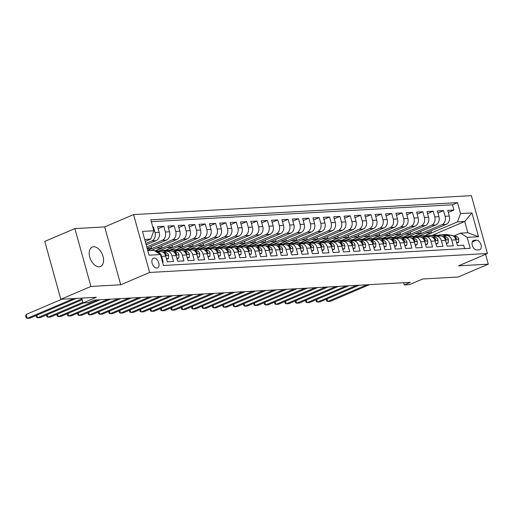 <?xml version="1.0" encoding="UTF-8"?>
<svg xmlns="http://www.w3.org/2000/svg" width="514" height="514" viewBox="0 0 514 514"><rect width="100%" height="100%" fill="white"/><g stroke="black" fill="none" stroke-linecap="round" stroke-linejoin="round"><path stroke-width="0.77" d="M99.157 266.772A10.543 6.393 66.9 0 0 100.513 266.458A10.543 6.393 66.9 0 0 102.671 255.317A10.543 6.393 66.9 0 0 93.606 246.752A10.543 6.393 66.9 0 0 92.25 247.067A10.543 6.393 66.9 0 0 90.085 258.208A10.543 6.393 66.9 0 0 99.157 266.772M156.834 268.09A5.268 3.2 66.9 0 0 157.515 267.935A5.268 3.2 66.9 0 0 158.595 262.358A5.268 3.2 66.9 0 0 154.059 258.079A5.268 3.2 66.9 0 0 153.384 258.234A5.268 3.2 66.9 0 0 152.298 263.81A5.268 3.2 66.9 0 0 156.834 268.09M74.883 228.582L44.769 241.413L60.819 299.276L90.933 286.452L120.719 284.782L149.632 272.465L133.582 214.595L104.676 226.912L74.883 228.582L90.933 286.452M149.632 272.465L487.42 253.524L471.37 195.654L133.582 214.595M487.42 253.524L458.507 265.841L488.3 264.17L485.569 254.314M488.3 264.17L458.186 276.995L422.701 278.986L409.446 284.634L404.267 284.923L410.288 282.353L94.261 300.08L88.241 302.643L83.056 302.932L96.311 297.291L60.819 299.276M162.54 262.095L163.189 262.063L161.602 256.351L165.746 256.12A6.586 5.114 -93.2 0 0 160.561 251.597L156.417 251.828A6.586 5.114 86.8 0 1 161.602 256.351M165.746 256.12L167.333 261.832L173.546 261.478L171.965 255.773L176.109 255.542A6.586 5.114 -93.2 0 0 170.924 251.012L166.78 251.243A6.586 5.114 86.8 0 1 171.965 255.773M176.109 255.542L177.696 261.247L183.909 260.9L182.329 255.188L186.473 254.957A6.586 5.114 -93.2 0 0 181.288 250.434L177.137 250.665A6.586 5.114 86.8 0 1 182.329 255.188M186.473 254.957L188.053 260.669L194.273 260.315L192.686 254.61L196.836 254.379A6.586 5.114 -93.2 0 0 191.645 249.849L187.501 250.087A6.586 5.114 86.8 0 1 192.686 254.61M196.836 254.379L198.417 260.084L204.636 259.737L203.049 254.025L207.193 253.794A6.586 5.114 -93.2 0 0 202.008 249.271L197.864 249.502A6.586 5.114 86.8 0 1 203.049 254.025M207.193 253.794L208.78 259.506L214.993 259.152L213.413 253.447L217.557 253.216A6.586 5.114 -93.2 0 0 212.372 248.692L208.228 248.924A6.586 5.114 86.8 0 1 213.413 253.447M217.557 253.216L219.137 258.921L225.357 258.574L223.776 252.869L227.92 252.631A6.586 5.114 -93.2 0 0 222.729 248.108L218.585 248.339A6.586 5.114 86.8 0 1 223.776 252.869M227.92 252.631L229.501 258.343L235.72 257.996L234.133 252.284L238.278 252.053A6.586 5.114 -93.2 0 0 233.093 247.53L228.948 247.761A6.586 5.114 86.8 0 1 234.133 252.284M238.278 252.053L239.865 257.758L246.077 257.411L244.497 251.706L248.641 251.474A6.586 5.114 -93.2 0 0 243.456 246.945L239.312 247.176A6.586 5.114 86.8 0 1 244.497 251.706M248.641 251.474L250.222 257.18L256.441 256.833L254.86 251.121L259.005 250.89A6.586 5.114 -93.2 0 0 253.813 246.367L249.669 246.598A6.586 5.114 86.8 0 1 254.86 251.121M259.005 250.89L260.585 256.602L266.805 256.248L265.218 250.543L269.362 250.312A6.586 5.114 -93.2 0 0 264.177 245.782L260.033 246.02A6.586 5.114 86.8 0 1 265.218 250.543M269.362 250.312L270.949 256.017L277.162 255.67L275.581 249.958L279.725 249.727A6.586 5.114 -93.2 0 0 274.54 245.204L270.396 245.435A6.586 5.114 86.8 0 1 275.581 249.958M279.725 249.727L281.312 255.439L287.525 255.085L285.945 249.38L290.089 249.149A6.586 5.114 -93.2 0 0 284.904 244.619L280.753 244.857A6.586 5.114 86.8 0 1 285.945 249.38M290.089 249.149L291.669 254.854L297.889 254.507L296.302 248.802L300.452 248.564A6.586 5.114 -93.2 0 0 295.261 244.041L291.117 244.272A6.586 5.114 86.8 0 1 296.302 248.802M300.452 248.564L302.033 254.276L308.252 253.929L306.665 248.217L310.809 247.986A6.586 5.114 -93.2 0 0 305.624 243.463L301.48 243.694A6.586 5.114 86.8 0 1 306.665 248.217M310.809 247.986L312.396 253.691L318.609 253.344L317.029 247.639L321.173 247.401A6.586 5.114 -93.2 0 0 315.988 242.878L311.844 243.109A6.586 5.114 86.8 0 1 317.029 247.639M321.173 247.401L322.753 253.113L328.973 252.766L327.392 247.054L331.536 246.823A6.586 5.114 -93.2 0 0 326.345 242.3L322.201 242.531A6.586 5.114 86.8 0 1 327.392 247.054M331.536 246.823L333.117 252.535L339.336 252.181L337.749 246.476L341.894 246.245A6.586 5.114 -93.2 0 0 336.709 241.715L332.564 241.946A6.586 5.114 86.8 0 1 337.749 246.476M341.894 246.245L343.481 251.95L349.693 251.603L348.113 245.891L352.257 245.66A6.586 5.114 -93.2 0 0 347.072 241.137L342.928 241.368A6.586 5.114 86.8 0 1 348.113 245.891M352.257 245.66L353.838 251.372L360.057 251.018L358.476 245.313L362.621 245.082A6.586 5.114 -93.2 0 0 357.429 240.552L353.285 240.79A6.586 5.114 86.8 0 1 358.476 245.313M362.621 245.082L364.201 250.787L370.421 250.44L368.834 244.728L372.978 244.497A6.586 5.114 -93.2 0 0 367.793 239.974L363.649 240.205A6.586 5.114 86.8 0 1 368.834 244.728M372.978 244.497L374.565 250.209L380.778 249.855L379.197 244.15L383.341 243.919A6.586 5.114 -93.2 0 0 378.156 239.395L374.012 239.627A6.586 5.114 86.8 0 1 379.197 244.15M383.341 243.919L384.928 249.624L391.141 249.277L389.561 243.572L393.705 243.334A6.586 5.114 -93.2 0 0 388.52 238.811L384.369 239.042A6.586 5.114 86.8 0 1 389.561 243.572M393.705 243.334L395.285 249.046L401.505 248.699L399.918 242.987L404.068 242.756A6.586 5.114 -93.2 0 0 398.877 238.233L394.733 238.464A6.586 5.114 86.8 0 1 399.918 242.987M404.068 242.756L405.649 248.461L411.868 248.114L410.281 242.409L414.425 242.178A6.586 5.114 -93.2 0 0 409.24 237.648L405.096 237.879A6.586 5.114 86.8 0 1 410.281 242.409M414.425 242.178L416.012 247.883L422.225 247.536L420.645 241.824L424.789 241.593A6.586 5.114 -93.2 0 0 419.604 237.07L415.46 237.301A6.586 5.114 86.8 0 1 420.645 241.824M424.789 241.593L426.369 247.305L432.589 246.951L431.008 241.246L435.152 241.015A6.586 5.114 -93.2 0 0 429.961 236.485L425.817 236.723A6.586 5.114 86.8 0 1 431.008 241.246M435.152 241.015L436.733 246.72L442.952 246.373L441.365 240.661L445.509 240.43A6.586 5.114 -93.2 0 0 440.325 235.907L436.18 236.138A6.586 5.114 86.8 0 1 441.365 240.661M445.509 240.43L447.096 246.142L453.309 245.788L451.729 240.083A6.586 5.114 -93.2 0 0 446.544 235.56A6.586 5.114 -93.2 0 0 445.175 235.881L443.743 236.491M418.531 236.177L446.197 224.387A6.586 5.114 -93.2 0 0 449.281 216.079L447.7 210.367L453.913 210.02L448.266 212.43M414.689 236.273L442.053 224.618A6.586 5.114 -93.2 0 0 445.137 216.31L443.55 210.605L437.909 213.008M443.55 210.605L437.337 210.952L438.917 216.657A6.586 5.114 -93.2 0 1 435.833 224.965L408.167 236.755M397.804 237.333L425.476 225.55A6.586 5.114 -93.2 0 0 428.56 217.242L426.973 211.53L433.193 211.183L427.545 213.586M387.447 237.918L415.113 226.128A6.586 5.114 -93.2 0 0 418.197 217.82L416.61 212.115L422.829 211.762L417.182 214.171M377.083 238.496L404.749 226.713A6.586 5.114 -93.2 0 0 407.833 218.405L406.253 212.693L412.466 212.346L406.825 214.749M366.72 239.081L394.392 227.291A6.586 5.114 -93.2 0 0 397.47 218.983L395.889 213.278L402.109 212.924L396.461 215.334M356.363 239.659L384.029 227.875A6.586 5.114 -93.2 0 0 387.113 219.562L385.526 213.856L391.745 213.509L386.098 215.912M345.999 240.244L373.665 228.454A6.586 5.114 -93.2 0 0 376.749 220.146L375.169 214.434L381.382 214.087L375.734 216.497M335.636 240.822L363.302 229.032A6.586 5.114 -93.2 0 0 366.386 220.724L364.805 215.019L371.024 214.672L365.377 217.075M325.272 241.4L352.945 229.617A6.586 5.114 -93.2 0 0 356.029 221.309L354.442 215.597L360.661 215.25L355.013 217.653M314.915 241.985L342.581 230.195A6.586 5.114 -93.2 0 0 345.665 221.887L344.084 216.182L350.297 215.829L344.65 218.238M304.551 242.563L332.217 230.78A6.586 5.114 -93.2 0 0 335.301 222.472L333.721 216.76L339.934 216.413L334.293 218.816M294.188 243.148L321.86 231.358A6.586 5.114 -93.2 0 0 324.944 223.05L323.357 217.345L329.577 216.992L323.929 219.401M283.831 243.726L311.497 231.942A6.586 5.114 -93.2 0 0 314.581 223.635L312.994 217.923L319.213 217.576L313.566 219.979M273.467 244.311L301.133 232.521A6.586 5.114 -93.2 0 0 304.217 224.213L302.637 218.508L308.85 218.154L303.209 220.564M263.104 244.889L290.776 233.105A6.586 5.114 -93.2 0 0 293.854 224.791L292.273 219.086L298.493 218.739L292.845 221.142M252.747 245.474L280.413 233.684A6.586 5.114 -93.2 0 0 283.497 225.376L281.91 219.664L288.129 219.317L282.482 221.727M242.383 246.052L270.049 234.262A6.586 5.114 -93.2 0 0 273.133 225.954L271.553 220.249L277.766 219.902L272.118 222.305M232.02 246.63L259.686 234.847A6.586 5.114 -93.2 0 0 262.77 226.539L261.189 220.827L267.409 220.48L261.761 222.883M221.656 247.215L249.329 235.425A6.586 5.114 -93.2 0 0 252.413 227.117L250.826 221.412L257.045 221.059L251.397 223.468M211.299 247.793L238.965 236.01A6.586 5.114 -93.2 0 0 242.049 227.702L240.468 221.99L246.681 221.643L241.034 224.046M200.935 248.378L228.601 236.588A6.586 5.114 -93.2 0 0 231.685 228.28L230.105 222.575L236.318 222.221L230.677 224.631M190.572 248.956L218.244 237.172A6.586 5.114 -93.2 0 0 221.328 228.858L219.741 223.153L225.961 222.806L220.313 225.209M180.215 249.541L207.881 237.751A6.586 5.114 -93.2 0 0 210.965 229.443L209.378 223.731L215.597 223.384L209.95 225.794M169.851 250.119L197.517 238.329A6.586 5.114 -93.2 0 0 200.601 230.021L199.021 224.316L205.234 223.969L199.593 226.372M159.488 250.697L187.16 238.914A6.586 5.114 -93.2 0 0 190.238 230.606L188.657 224.894L194.877 224.547L189.229 226.95M150.943 250.511L176.797 239.492A6.586 5.114 -93.2 0 0 179.881 231.184L178.294 225.479L184.513 225.126L178.866 227.535M147.139 248.294L166.433 240.077A6.586 5.114 -93.2 0 0 169.517 231.769L167.937 226.057L174.15 225.71L168.502 228.113M146.188 244.87L156.07 240.655A6.586 5.114 -93.2 0 0 159.154 232.347L157.573 226.642L163.793 226.288L158.145 228.698M166.78 251.243A6.586 5.114 86.8 0 0 165.412 251.571L163.979 252.181M177.137 250.665A6.586 5.114 86.8 0 0 175.775 250.986L174.342 251.597M187.501 250.087A6.586 5.114 86.8 0 0 186.139 250.408L184.706 251.018M197.864 249.502A6.586 5.114 86.8 0 0 196.496 249.823L195.063 250.434M208.228 248.924A6.586 5.114 86.8 0 0 206.859 249.245L205.427 249.855M218.585 248.339A6.586 5.114 86.8 0 0 217.223 248.66L215.79 249.271M228.948 247.761A6.586 5.114 86.8 0 0 227.58 248.082L226.147 248.692M239.312 247.176A6.586 5.114 86.8 0 0 237.943 247.504L236.511 248.108M249.669 246.598A6.586 5.114 86.8 0 0 248.307 246.919L246.874 247.53M260.033 246.02A6.586 5.114 86.8 0 0 258.664 246.341L257.238 246.951M270.396 245.435A6.586 5.114 86.8 0 0 269.028 245.756L267.595 246.367M280.753 244.857A6.586 5.114 86.8 0 0 279.391 245.178L277.958 245.788M291.117 244.272A6.586 5.114 86.8 0 0 289.755 244.593L288.322 245.204M301.48 243.694A6.586 5.114 86.8 0 0 300.112 244.015L298.679 244.625M311.844 243.109A6.586 5.114 86.8 0 0 310.475 243.43L309.042 244.041M322.201 242.531A6.586 5.114 86.8 0 0 320.839 242.852L319.406 243.463M332.564 241.946A6.586 5.114 86.8 0 0 331.196 242.274L329.763 242.884M342.928 241.368A6.586 5.114 86.8 0 0 341.559 241.689L340.127 242.3M353.285 240.79A6.586 5.114 86.8 0 0 351.923 241.111L350.49 241.721M363.649 240.205A6.586 5.114 86.8 0 0 362.28 240.526L360.854 241.137M374.012 239.627A6.586 5.114 86.8 0 0 372.644 239.948L371.211 240.558M384.369 239.042A6.586 5.114 86.8 0 0 383.007 239.363L381.574 239.974M394.733 238.464A6.586 5.114 86.8 0 0 393.371 238.785L391.938 239.395M405.096 237.879A6.586 5.114 86.8 0 0 403.728 238.207L402.295 238.811M415.46 237.301A6.586 5.114 86.8 0 0 414.091 237.622L412.658 238.233M425.817 236.723A6.586 5.114 86.8 0 0 424.455 237.044L423.022 237.654M436.18 236.138A6.586 5.114 86.8 0 0 434.812 236.459L433.379 237.07M476.452 240.16L474.171 240.289A5.108 3.097 66.9 0 0 473.516 240.436A5.108 3.097 66.9 0 0 472.469 245.84A5.108 3.097 66.9 0 0 476.863 249.984L479.144 249.855A5.108 3.097 66.9 0 0 479.8 249.708A5.108 3.097 66.9 0 0 480.847 244.304A5.108 3.097 66.9 0 0 476.452 240.16L472.257 241.946M147.801 250.684L153.892 250.344L160.445 254.546L163.484 265.494L470.188 248.294L467.149 237.346L460.595 233.144L454.106 235.907M160.445 254.546L149.047 255.188L142.455 231.416L153.853 230.773L150.82 219.825L457.518 202.625L460.557 213.573L471.955 212.937L478.547 236.71L467.149 237.346M145.809 243.495L151.926 240.886L156.07 240.655M146.76 246.926L162.289 240.308L166.433 240.077M147.711 250.35L172.653 239.73L176.797 239.492M155.652 250.8L183.016 239.145L187.16 238.914M166.009 250.222L193.373 238.567L197.517 238.329M176.373 249.643L203.737 237.982L207.881 237.751M186.736 249.059L214.1 237.404L218.244 237.172M197.1 248.48L224.457 236.819L228.601 236.588M207.457 247.896L234.821 236.241L238.965 236.01M217.82 247.318L245.184 235.656L249.329 235.425M228.184 246.733L255.542 235.078L259.686 234.847M238.541 246.155L265.905 234.5L270.049 234.262M248.904 245.57L276.269 233.915L280.413 233.684M259.268 244.992L286.632 233.337L290.776 233.105M269.625 244.413L296.989 232.752L301.133 232.521M279.989 243.829L307.353 232.174L311.497 231.942M290.352 243.25L317.716 231.589L321.86 231.358M300.716 242.666L328.073 231.011L332.217 230.78M311.073 242.088L338.437 230.433L342.581 230.195M321.436 241.503L348.8 229.848L352.945 229.617M331.8 240.925L359.157 229.27L363.302 229.032M342.157 240.346L369.521 228.685L373.665 228.454M352.52 239.762L379.885 228.107L384.029 227.875M362.884 239.183L390.248 227.522L394.392 227.291M373.241 238.599L400.605 226.944L404.749 226.713M383.605 238.021L410.969 226.359L415.113 226.128M393.968 237.436L421.332 225.781L425.476 225.55M404.332 236.858L431.689 225.203L435.833 224.965M453.913 210.02L452.461 204.784L151.328 221.669M151.926 240.886A6.586 5.114 86.8 0 0 155.01 232.579L153.429 226.873L152.78 226.905M163.793 226.288L165.373 232A6.586 5.114 86.8 0 1 162.289 240.308M174.15 225.71L175.737 231.416A6.586 5.114 86.8 0 1 172.653 239.73M184.513 225.126L186.094 230.837A6.586 5.114 86.8 0 1 183.016 239.145M194.877 224.547L196.457 230.259A6.586 5.114 86.8 0 1 193.373 238.567M205.234 223.969L206.821 229.674A6.586 5.114 86.8 0 1 203.737 237.982M215.597 223.384L217.178 229.096A6.586 5.114 86.8 0 1 214.1 237.404M225.961 222.806L227.541 228.512A6.586 5.114 86.8 0 1 224.457 236.819M236.318 222.221L237.905 227.933A6.586 5.114 86.8 0 1 234.821 236.241M246.681 221.643L248.268 227.349A6.586 5.114 86.8 0 1 245.184 235.656M257.045 221.059L258.626 226.77A6.586 5.114 86.8 0 1 255.542 235.078M267.409 220.48L268.989 226.186A6.586 5.114 86.8 0 1 265.905 234.5M277.766 219.902L279.353 225.607A6.586 5.114 86.8 0 1 276.269 233.915M288.129 219.317L289.71 225.029A6.586 5.114 86.8 0 1 286.632 233.337M298.493 218.739L300.073 224.445A6.586 5.114 86.8 0 1 296.989 232.752M308.85 218.154L310.437 223.866A6.586 5.114 86.8 0 1 307.353 232.174M319.213 217.576L320.794 223.282A6.586 5.114 86.8 0 1 317.716 231.589M329.577 216.992L331.157 222.703A6.586 5.114 86.8 0 1 328.073 231.011M339.934 216.413L341.521 222.119A6.586 5.114 86.8 0 1 338.437 230.433M350.297 215.829L351.884 221.54A6.586 5.114 86.8 0 1 348.8 229.848M360.661 215.25L362.241 220.962A6.586 5.114 86.8 0 1 359.157 229.27M371.024 214.672L372.605 220.377A6.586 5.114 86.8 0 1 369.521 228.685M381.382 214.087L382.969 219.799A6.586 5.114 86.8 0 1 379.885 228.107M391.745 213.509L393.326 219.215A6.586 5.114 86.8 0 1 390.248 227.522M402.109 212.924L403.689 218.636A6.586 5.114 86.8 0 1 400.605 226.944M412.466 212.346L414.053 218.052A6.586 5.114 86.8 0 1 410.969 226.359M422.829 211.762L424.41 217.473A6.586 5.114 86.8 0 1 421.332 225.781M433.193 211.183L434.773 216.889A6.586 5.114 86.8 0 1 431.689 225.203M464.617 248.609L463.673 245.21L457.454 245.557L455.873 239.852A6.586 5.114 -93.2 0 0 450.688 235.322L446.544 235.56M460.595 233.144L467.849 232.739L464.727 221.476L457.473 221.881L460.557 213.573M432.3 235.29L464.727 221.476L471.955 212.937M425.052 235.695L457.473 221.881M81.72 298.107L83.056 302.932M403.657 282.726L404.267 284.923M145.237 241.439L150.769 239.081L144.678 239.421M452.461 204.784L457.518 202.625M431.008 230.857L431.535 232.758L424.577 235.72M431.535 232.758L425.791 233.08M153.429 226.873L152.838 227.124M420.645 231.441L421.172 233.343L414.22 236.305M421.172 233.343L415.428 233.664M410.281 232.02L410.808 233.921L403.856 236.883M410.808 233.921L405.064 234.243M399.918 232.604L400.451 234.5L393.493 237.462M400.451 234.5L394.701 234.827M389.561 233.183L390.087 235.084L383.136 238.046M390.087 235.084L384.344 235.406M379.197 233.767L379.724 235.663L372.772 238.624M379.724 235.663L373.98 235.984M368.834 234.345L369.36 236.247L362.409 239.209M369.36 236.247L363.616 236.568M358.476 234.924L359.003 236.826L352.051 239.787M359.003 236.826L353.259 237.147M348.113 235.508L348.64 237.41L341.688 240.372M348.64 237.41L342.896 237.731M337.749 236.087L338.276 237.988L331.324 240.95M338.276 237.988L332.532 238.31M327.392 236.671L327.919 238.567L320.961 241.535M327.919 238.567L322.175 238.894M317.029 237.25L317.556 239.151L310.604 242.113M317.556 239.151L311.812 239.473M306.665 237.834L307.192 239.73L300.24 242.692M307.192 239.73L301.448 240.051M296.302 238.412L296.835 240.314L289.877 243.276M296.835 240.314L291.085 240.636M285.945 238.991L286.471 240.893L279.52 243.854M286.471 240.893L280.728 241.214M275.581 239.575L276.108 241.477L269.156 244.439M276.108 241.477L270.364 241.798M265.218 240.154L265.744 242.055L258.793 245.017M265.744 242.055L260 242.377M254.86 240.738L255.387 242.64L248.435 245.602M255.387 242.64L249.643 242.961M244.497 241.317L245.024 243.218L238.072 246.18M245.024 243.218L239.28 243.54M234.133 241.901L234.66 243.797L227.708 246.759M234.66 243.797L228.916 244.124M223.776 242.479L224.303 244.381L217.345 247.343M224.303 244.381L218.559 244.703M213.413 243.064L213.94 244.96L206.988 247.921M213.94 244.96L208.196 245.281M203.049 243.642L203.576 245.544L196.624 248.506M203.576 245.544L197.832 245.865M192.686 244.221L193.219 246.122L186.261 249.084M193.219 246.122L187.469 246.444M182.329 244.805L182.856 246.707L175.904 249.669M182.856 246.707L177.112 247.028M171.965 245.384L172.492 247.285L165.54 250.247M172.492 247.285L166.748 247.607M161.602 245.968L162.128 247.864L155.177 250.832M162.128 247.864L156.385 248.191M151.244 246.547L151.771 248.448L147.666 250.196M151.771 248.448L147.248 248.699M153.853 230.773L150.769 239.081M467.849 232.739L478.547 236.71M120.719 284.782L104.676 226.912M456.593 242.447L458.604 242.338L458.771 239.151A4.363 3.386 -93.2 0 0 456.008 236.273L452.281 235.56M451.048 235.322L447.61 234.66A12.599 9.785 -93.2 0 0 445.734 234.538L443.762 234.647A12.599 9.785 -93.2 0 0 443.145 234.705M445.966 235.63L442.432 234.956A12.599 9.785 -93.2 0 0 440.549 234.827A12.599 9.785 -93.2 0 0 438.044 235.399M456.753 243.019L458.604 242.338M327.02 298.923L327.733 301.493L366.951 284.788M326.217 299.264L326.621 300.947L327.733 301.493L330.322 301.345L369.54 284.64M449.011 235.418L445.644 234.769A12.599 9.785 -93.2 0 0 443.762 234.647M440.549 234.827L442.522 234.718A12.599 9.785 86.8 0 1 444.398 234.84L447.771 235.489M455.468 238.727L456.233 239.036L456.329 238.149A4.363 3.386 -93.2 0 0 454.042 236.382L453.624 236.305M446.229 243.032L448.24 242.916L448.414 239.73A4.363 3.386 -93.2 0 0 445.644 236.858L441.924 236.138M440.684 235.9L437.247 235.245A12.599 9.785 -93.2 0 0 435.371 235.116L433.405 235.226A12.599 9.785 -93.2 0 0 432.782 235.29M435.609 236.215L432.068 235.534A12.599 9.785 -93.2 0 0 430.192 235.406A12.599 9.785 -93.2 0 0 427.687 235.977M446.39 243.597L448.24 242.916M316.663 299.501L317.369 302.078L356.594 285.366M315.853 299.848L316.258 301.525L317.369 302.078L319.965 301.93L359.183 285.219M438.648 236.003L435.281 235.354A12.599 9.785 -93.2 0 0 433.405 235.226M430.192 235.406L432.158 235.296A12.599 9.785 86.8 0 1 434.041 235.425L437.408 236.067M445.111 239.312L445.979 239.543L445.966 238.734A4.363 3.386 -93.2 0 0 443.678 236.967L443.261 236.883M435.872 243.61L437.883 243.495L438.05 240.314A4.363 3.386 -93.2 0 0 435.287 237.436L431.561 236.723M430.321 236.485L426.89 235.823A12.599 9.785 -93.2 0 0 425.007 235.695L423.041 235.81A12.599 9.785 -93.2 0 0 422.418 235.868M425.245 236.793L421.705 236.112A12.599 9.785 -93.2 0 0 419.829 235.99A12.599 9.785 -93.2 0 0 417.323 236.556M436.026 244.182L437.883 243.495M306.299 300.086L307.012 302.656L346.23 285.951M305.496 300.427L305.894 302.103L307.012 302.656L309.601 302.508L348.82 285.803M428.291 236.581L424.917 235.932A12.599 9.785 -93.2 0 0 423.041 235.81M419.829 235.99L421.795 235.875A12.599 9.785 86.8 0 1 423.677 236.003L427.044 236.652M434.748 239.89L435.512 240.199L435.609 239.312A4.363 3.386 -93.2 0 0 433.315 237.545L432.904 237.468M425.508 244.189L427.519 244.079L427.687 240.893A4.363 3.386 -93.2 0 0 424.924 238.014L421.197 237.301M419.964 237.063L416.526 236.408A12.599 9.785 -93.2 0 0 414.65 236.279L412.678 236.389A12.599 9.785 -93.2 0 0 412.061 236.446M414.882 237.378L411.348 236.697A12.599 9.785 -93.2 0 0 409.465 236.568A12.599 9.785 -93.2 0 0 406.959 237.14M425.669 244.76L427.519 244.079M295.935 300.664L296.649 303.234L335.867 286.529M295.132 301.011L295.537 302.688L296.649 303.234L299.238 303.093L338.456 286.382M417.927 237.16L414.56 236.517A12.599 9.785 -93.2 0 0 412.678 236.389M409.465 236.568L411.438 236.459A12.599 9.785 86.8 0 1 413.314 236.588L416.681 237.23M424.384 240.475L425.258 240.706L425.245 239.897A4.363 3.386 -93.2 0 0 422.958 238.13L422.54 238.046M415.145 244.773L417.156 244.658L417.323 241.471A4.363 3.386 -93.2 0 0 414.56 238.599L410.834 237.886M409.6 237.648L406.163 236.986A12.599 9.785 -93.2 0 0 404.287 236.858L402.314 236.967A12.599 9.785 -93.2 0 0 401.697 237.031M404.524 237.956L400.984 237.275A12.599 9.785 -93.2 0 0 399.108 237.147A12.599 9.785 -93.2 0 0 396.602 237.719M415.306 245.345L417.156 244.658M285.572 301.249L286.285 303.819L325.503 287.108M284.769 301.589L285.174 303.266L286.285 303.819L288.881 303.671L328.099 286.966M407.563 237.744L404.197 237.095A12.599 9.785 -93.2 0 0 402.314 236.967M399.108 237.147L401.074 237.038A12.599 9.785 86.8 0 1 402.95 237.166L406.323 237.815M414.021 241.053L414.785 241.362L414.882 240.475A4.363 3.386 -93.2 0 0 412.594 238.708L412.177 238.631M404.788 245.351L406.799 245.242L406.966 242.055A4.363 3.386 -93.2 0 0 404.203 239.177L400.477 238.464M399.237 238.226L395.806 237.564A12.599 9.785 -93.2 0 0 393.923 237.442L391.957 237.552A12.599 9.785 -93.2 0 0 391.334 237.609M394.161 238.535L390.621 237.86A12.599 9.785 -93.2 0 0 388.745 237.731A12.599 9.785 -93.2 0 0 386.239 238.303M404.942 245.923L406.799 245.242M275.215 301.827L275.928 304.397L315.146 287.692M274.405 302.168L274.81 303.851L275.928 304.397L278.517 304.256L317.736 287.544M397.206 238.323L393.833 237.68A12.599 9.785 -93.2 0 0 391.957 237.552M388.745 237.731L390.711 237.622A12.599 9.785 86.8 0 1 392.593 237.751L395.96 238.393M403.663 241.638L404.537 241.869L404.524 241.053A4.363 3.386 -93.2 0 0 402.231 239.293L401.819 239.209M394.424 245.936L396.435 245.821L396.602 242.634A4.363 3.386 -93.2 0 0 393.84 239.762L390.113 239.042M388.88 238.811L385.442 238.149A12.599 9.785 -93.2 0 0 383.56 238.021L381.594 238.13A12.599 9.785 -93.2 0 0 380.977 238.194M383.797 239.119L380.264 238.438A12.599 9.785 -93.2 0 0 378.381 238.31A12.599 9.785 -93.2 0 0 375.875 238.881M394.585 246.508L396.435 245.821M264.851 302.412L265.565 304.982L304.783 288.27M264.048 302.752L264.453 304.429L265.565 304.982L268.154 304.834L307.372 288.129M386.843 238.907L383.476 238.258A12.599 9.785 -93.2 0 0 381.594 238.13M378.381 238.31L380.354 238.2A12.599 9.785 86.8 0 1 382.23 238.329L385.596 238.978M393.3 242.216L394.065 242.524L394.161 241.638A4.363 3.386 -93.2 0 0 391.874 239.871L391.456 239.794M384.061 246.514L386.072 246.405L386.239 243.218A4.363 3.386 -93.2 0 0 383.476 240.34L379.75 239.627M378.516 239.389L375.079 238.727A12.599 9.785 -93.2 0 0 373.203 238.605L371.23 238.714A12.599 9.785 -93.2 0 0 370.613 238.772M373.44 239.697L369.9 239.023A12.599 9.785 -93.2 0 0 368.018 238.894A12.599 9.785 -93.2 0 0 365.518 239.466M384.221 247.086L386.072 246.405M254.488 302.99L255.201 305.56L294.419 288.855M253.685 303.331L254.089 305.014L255.201 305.56L257.79 305.419L297.008 288.707M376.479 239.485L373.113 238.843A12.599 9.785 -93.2 0 0 371.23 238.714M368.018 238.894L369.99 238.785A12.599 9.785 86.8 0 1 371.866 238.907L375.239 239.556M382.936 242.794L383.81 243.032L383.797 242.216A4.363 3.386 -93.2 0 0 381.51 240.449L381.092 240.372M373.704 247.099L375.708 246.983L375.882 243.797A4.363 3.386 -93.2 0 0 373.119 240.925L369.393 240.205M368.152 239.967L364.722 239.312A12.599 9.785 -93.2 0 0 362.839 239.183L360.873 239.293A12.599 9.785 -93.2 0 0 360.25 239.357M363.077 240.282L359.537 239.601A12.599 9.785 -93.2 0 0 357.66 239.473A12.599 9.785 -93.2 0 0 355.155 240.044M373.858 247.664L375.708 246.983M244.131 303.568L244.844 306.145L284.062 289.433M243.321 303.915L243.726 305.592L244.844 306.145L247.433 305.997L286.651 289.292M366.116 240.07L362.749 239.421A12.599 9.785 -93.2 0 0 360.873 239.293M357.66 239.473L359.627 239.363A12.599 9.785 86.8 0 1 361.509 239.492L364.876 240.134M372.579 243.379L373.453 243.61L373.44 242.801A4.363 3.386 -93.2 0 0 371.147 241.034L370.729 240.95M363.34 247.677L365.351 247.568L365.518 244.381A4.363 3.386 -93.2 0 0 362.755 241.503L359.029 240.79M357.789 240.552L354.358 239.89A12.599 9.785 -93.2 0 0 352.476 239.762L350.509 239.877A12.599 9.785 -93.2 0 0 349.886 239.935M352.713 240.86L349.179 240.179A12.599 9.785 -93.2 0 0 347.297 240.057A12.599 9.785 -93.2 0 0 344.791 240.623M363.501 248.249L365.351 247.568M233.767 304.153L234.48 306.723L273.699 290.018M232.964 304.494L233.369 306.171L234.48 306.723L237.07 306.575L276.288 289.87M355.759 240.648L352.386 239.999A12.599 9.785 -93.2 0 0 350.509 239.877M347.297 240.057L349.263 239.942A12.599 9.785 86.8 0 1 351.146 240.07L354.512 240.719M362.216 243.957L362.98 244.266L363.077 243.379A4.363 3.386 -93.2 0 0 360.783 241.612L360.372 241.535M352.977 248.262L354.988 248.146L355.155 244.96A4.363 3.386 -93.2 0 0 352.392 242.088L348.665 241.368M347.432 241.13L343.994 240.475A12.599 9.785 -93.2 0 0 342.118 240.346L340.146 240.456A12.599 9.785 -93.2 0 0 339.529 240.513M342.35 241.445L338.816 240.764A12.599 9.785 -93.2 0 0 336.933 240.636A12.599 9.785 -93.2 0 0 334.434 241.207M353.137 248.827L354.988 248.146M223.404 304.731L224.117 307.301L263.335 290.596M222.601 305.078L223.005 306.755L224.117 307.301L226.706 307.16L265.924 290.449M345.395 241.227L342.028 240.584A12.599 9.785 -93.2 0 0 340.146 240.456M336.933 240.636L338.906 240.526A12.599 9.785 86.8 0 1 340.782 240.655L344.155 241.297M351.852 244.542L352.726 244.773L352.713 243.964A4.363 3.386 -93.2 0 0 350.426 242.197L350.008 242.113M342.613 248.84L344.624 248.725L344.798 245.544A4.363 3.386 -93.2 0 0 342.028 242.666L338.308 241.953M337.068 241.715L333.631 241.053A12.599 9.785 -93.2 0 0 331.755 240.925L329.789 241.04A12.599 9.785 -93.2 0 0 329.166 241.098M331.993 242.023L328.452 241.342A12.599 9.785 -93.2 0 0 326.576 241.22A12.599 9.785 -93.2 0 0 324.071 241.786M342.774 249.412L344.624 248.725M213.047 305.316L213.753 307.886L252.978 291.175M212.237 305.657L212.642 307.333L213.753 307.886L216.349 307.738L255.567 291.033M335.032 241.811L331.665 241.162A12.599 9.785 -93.2 0 0 329.789 241.04M326.576 241.22L328.542 241.105A12.599 9.785 86.8 0 1 330.425 241.233L333.792 241.882M341.495 245.12L342.253 245.429L342.35 244.542A4.363 3.386 -93.2 0 0 340.062 242.775L339.645 242.698M332.256 249.418L334.267 249.309L334.434 246.122A4.363 3.386 -93.2 0 0 331.671 243.244L327.945 242.531M326.705 242.293L323.274 241.638A12.599 9.785 -93.2 0 0 321.391 241.509L319.425 241.619A12.599 9.785 -93.2 0 0 318.802 241.676M321.629 242.602L318.089 241.927A12.599 9.785 -93.2 0 0 316.213 241.798A12.599 9.785 -93.2 0 0 313.707 242.37M332.41 249.99L334.267 249.309M202.683 305.894L203.396 308.464L242.614 291.759M201.88 306.241L202.278 307.918L203.396 308.464L205.986 308.323L245.204 291.611M324.675 242.39L321.301 241.747A12.599 9.785 -93.2 0 0 319.425 241.619M316.213 241.798L318.179 241.689A12.599 9.785 86.8 0 1 320.061 241.818L323.428 242.46M331.132 245.705L332.005 245.936L331.993 245.12A4.363 3.386 -93.2 0 0 329.699 243.36L329.288 243.276M321.892 250.003L323.904 249.888L324.071 246.701A4.363 3.386 -93.2 0 0 321.308 243.829L317.581 243.116M316.348 242.878L312.91 242.216A12.599 9.785 -93.2 0 0 311.034 242.088L309.062 242.197A12.599 9.785 -93.2 0 0 308.445 242.261M311.266 243.186L307.732 242.505A12.599 9.785 -93.2 0 0 305.849 242.377A12.599 9.785 -93.2 0 0 303.344 242.949M322.053 250.575L323.904 249.888M192.32 306.479L193.033 309.049L232.251 292.337M191.516 306.819L191.921 308.496L193.033 309.049L195.622 308.901L234.84 292.196M314.311 242.974L310.944 242.325A12.599 9.785 -93.2 0 0 309.062 242.197M305.849 242.377L307.822 242.267A12.599 9.785 86.8 0 1 309.698 242.396L313.065 243.045M320.768 246.283L321.533 246.591L321.629 245.705A4.363 3.386 -93.2 0 0 319.342 243.938L318.924 243.861M311.529 250.581L313.54 250.472L313.707 247.285A4.363 3.386 -93.2 0 0 310.944 244.407L307.218 243.694M305.984 243.456L302.547 242.794A12.599 9.785 -93.2 0 0 300.671 242.672L298.698 242.781A12.599 9.785 -93.2 0 0 298.081 242.839M300.908 243.764L297.368 243.09A12.599 9.785 -93.2 0 0 295.492 242.961A12.599 9.785 -93.2 0 0 292.986 243.533M311.69 251.153L313.54 250.472M181.956 307.057L182.669 309.627L221.887 292.922M181.153 307.398L181.558 309.081L182.669 309.627L185.265 309.486L224.483 292.774M303.947 243.552L300.581 242.91A12.599 9.785 -93.2 0 0 298.698 242.781M295.492 242.961L297.458 242.852A12.599 9.785 86.8 0 1 299.334 242.974L302.707 243.623M310.405 246.868L311.278 247.099L311.266 246.283A4.363 3.386 -93.2 0 0 308.978 244.516L308.561 244.439M301.172 251.166L303.183 251.05L303.35 247.864A4.363 3.386 -93.2 0 0 300.587 244.992L296.861 244.272M295.621 244.034L292.19 243.379A12.599 9.785 -93.2 0 0 290.307 243.25L288.341 243.36A12.599 9.785 -93.2 0 0 287.718 243.424M290.545 244.349L287.005 243.668A12.599 9.785 -93.2 0 0 285.129 243.54A12.599 9.785 -93.2 0 0 282.623 244.111M301.326 251.731L303.183 251.05M171.599 307.635L172.312 310.212L211.53 293.5M170.789 307.982L171.194 309.659L172.312 310.212L174.901 310.064L214.12 293.359M293.59 244.137L290.217 243.488A12.599 9.785 -93.2 0 0 288.341 243.36M285.129 243.54L287.095 243.43A12.599 9.785 86.8 0 1 288.977 243.559L292.344 244.208M300.047 247.446L300.921 247.677L300.908 246.868A4.363 3.386 -93.2 0 0 298.615 245.101L298.204 245.017M290.808 251.744L292.819 251.635L292.986 248.448A4.363 3.386 -93.2 0 0 290.224 245.57L286.497 244.857M285.264 244.619L281.826 243.957A12.599 9.785 -93.2 0 0 279.944 243.835L277.978 243.944A12.599 9.785 -93.2 0 0 277.361 244.002M280.181 244.927L276.648 244.253A12.599 9.785 -93.2 0 0 274.765 244.124A12.599 9.785 -93.2 0 0 272.259 244.696M290.969 252.316L292.819 251.635M161.235 308.22L161.949 310.79L201.167 294.085M160.432 308.561L160.837 310.244L161.949 310.79L164.538 310.642L203.756 293.937M283.227 244.715L279.86 244.066A12.599 9.785 -93.2 0 0 277.978 243.944M274.765 244.124L276.738 244.015A12.599 9.785 86.8 0 1 278.614 244.137L281.98 244.786M289.684 248.024L290.449 248.333L290.545 247.446A4.363 3.386 -93.2 0 0 288.258 245.679L287.84 245.602M280.445 252.329L282.456 252.213L282.623 249.027A4.363 3.386 -93.2 0 0 279.86 246.155L276.134 245.435M274.9 245.197L271.463 244.542A12.599 9.785 -93.2 0 0 269.587 244.413L267.614 244.523A12.599 9.785 -93.2 0 0 266.997 244.587M269.824 245.512L266.284 244.831A12.599 9.785 -93.2 0 0 264.402 244.703A12.599 9.785 -93.2 0 0 261.902 245.274M280.605 252.894L282.456 252.213M150.872 308.798L151.585 311.375L190.803 294.663M150.069 309.145L150.473 310.822L151.585 311.375L154.174 311.227L193.399 294.516M272.863 245.3L269.497 244.651A12.599 9.785 -93.2 0 0 267.614 244.523M264.402 244.703L266.374 244.593A12.599 9.785 86.8 0 1 268.25 244.722L271.623 245.364M279.32 248.609L280.194 248.84L280.181 248.031A4.363 3.386 -93.2 0 0 277.894 246.264L277.476 246.18M270.088 252.907L272.092 252.792L272.266 249.611A4.363 3.386 -93.2 0 0 269.503 246.733L265.777 246.02M264.537 245.782L261.106 245.12A12.599 9.785 -93.2 0 0 259.223 244.992L257.257 245.107A12.599 9.785 -93.2 0 0 256.634 245.165M259.461 246.09L255.921 245.409A12.599 9.785 -93.2 0 0 254.044 245.287A12.599 9.785 -93.2 0 0 251.539 245.853M270.242 253.479L272.092 252.792M140.515 309.383L141.228 311.953L180.446 295.248M139.705 309.724L140.11 311.4L141.228 311.953L143.817 311.805L183.035 295.1M262.5 245.878L259.133 245.229A12.599 9.785 -93.2 0 0 257.257 245.107M254.044 245.287L256.011 245.172A12.599 9.785 86.8 0 1 257.893 245.3L261.26 245.949M268.963 249.187L269.728 249.496L269.824 248.609A4.363 3.386 -93.2 0 0 267.531 246.842L267.113 246.765M259.724 253.486L261.735 253.376L261.902 250.189A4.363 3.386 -93.2 0 0 259.14 247.311L255.413 246.598M254.173 246.36L250.742 245.705A12.599 9.785 -93.2 0 0 248.86 245.576L246.893 245.686A12.599 9.785 -93.2 0 0 246.27 245.743M249.097 246.675L245.563 245.994A12.599 9.785 -93.2 0 0 243.681 245.865A12.599 9.785 -93.2 0 0 241.175 246.437M259.885 254.057L261.735 253.376M130.151 309.961L130.864 312.531L170.083 295.826M129.348 310.308L129.753 311.985L130.864 312.531L133.454 312.39L172.672 295.678M252.143 246.457L248.77 245.814A12.599 9.785 -93.2 0 0 246.893 245.686M243.681 245.865L245.647 245.756A12.599 9.785 86.8 0 1 247.53 245.885L250.896 246.527M258.6 249.772L259.474 250.003L259.461 249.194A4.363 3.386 -93.2 0 0 257.167 247.427L256.756 247.343M249.361 254.07L251.372 253.955L251.539 250.768A4.363 3.386 -93.2 0 0 248.776 247.896L245.049 247.183M243.816 246.945L240.379 246.283A12.599 9.785 -93.2 0 0 238.502 246.155L236.53 246.264A12.599 9.785 -93.2 0 0 235.913 246.328M238.734 247.253L235.2 246.572A12.599 9.785 -93.2 0 0 233.317 246.444A12.599 9.785 -93.2 0 0 230.818 247.016M249.521 254.642L251.372 253.955M119.788 310.546L120.501 313.116L159.719 296.405M118.985 310.886L119.389 312.563L120.501 313.116L123.09 312.968L162.308 296.263M241.779 247.041L238.412 246.392A12.599 9.785 -93.2 0 0 236.53 246.264M233.317 246.444L235.29 246.334A12.599 9.785 86.8 0 1 237.166 246.463L240.539 247.112M248.236 250.35L249.001 250.659L249.097 249.772A4.363 3.386 -93.2 0 0 246.81 248.005L246.392 247.928M238.997 254.648L241.008 254.539L241.182 251.352A4.363 3.386 -93.2 0 0 238.412 248.474L234.692 247.761M233.452 247.523L230.015 246.861A12.599 9.785 -93.2 0 0 228.139 246.739L226.173 246.848A12.599 9.785 -93.2 0 0 225.55 246.906M228.377 247.832L224.836 247.157A12.599 9.785 -93.2 0 0 222.96 247.028A12.599 9.785 -93.2 0 0 220.455 247.6M239.158 255.22L241.008 254.539M109.431 311.124L110.144 313.694L149.362 296.989M108.621 311.465L109.026 313.148L110.144 313.694L112.733 313.553L151.951 296.841M231.416 247.619L228.049 246.977A12.599 9.785 -93.2 0 0 226.173 246.848M222.96 247.028L224.926 246.919A12.599 9.785 86.8 0 1 226.809 247.048L230.176 247.69M237.879 250.935L238.747 251.166L238.734 250.35A4.363 3.386 -93.2 0 0 236.446 248.59L236.029 248.506M228.64 255.233L230.651 255.117L230.818 251.931A4.363 3.386 -93.2 0 0 228.055 249.059L224.329 248.339M223.089 248.108L219.658 247.446A12.599 9.785 -93.2 0 0 217.775 247.318L215.809 247.427A12.599 9.785 -93.2 0 0 215.186 247.491M218.013 248.416L214.473 247.735A12.599 9.785 -93.2 0 0 212.597 247.607A12.599 9.785 -93.2 0 0 210.091 248.178M228.794 255.805L230.651 255.117M99.067 311.709L99.78 314.279L138.998 297.567M98.264 312.049L98.662 313.726L99.78 314.279L102.37 314.131L141.588 297.426M221.059 248.204L217.685 247.555A12.599 9.785 -93.2 0 0 215.809 247.427M212.597 247.607L214.563 247.497A12.599 9.785 86.8 0 1 216.445 247.626L219.812 248.275M227.516 251.513L228.28 251.821L228.377 250.935A4.363 3.386 -93.2 0 0 226.083 249.168L225.672 249.091M218.277 255.811L220.288 255.702L220.455 252.515A4.363 3.386 -93.2 0 0 217.692 249.637L213.965 248.924M212.732 248.686L209.294 248.024A12.599 9.785 -93.2 0 0 207.418 247.902L205.446 248.011A12.599 9.785 -93.2 0 0 204.829 248.069M207.65 248.994L204.116 248.32A12.599 9.785 -93.2 0 0 202.233 248.191A12.599 9.785 -93.2 0 0 199.728 248.763M218.437 256.383L220.288 255.702M88.704 312.287L89.417 314.857L128.635 298.152M87.9 312.628L88.305 314.311L89.417 314.857L92.006 314.716L131.224 298.004M210.695 248.782L207.328 248.14A12.599 9.785 -93.2 0 0 205.446 248.011M202.233 248.191L204.206 248.082A12.599 9.785 86.8 0 1 206.082 248.204L209.449 248.853M217.152 252.091L218.026 252.329L218.013 251.513A4.363 3.386 -93.2 0 0 215.726 249.746L215.308 249.669M207.913 256.396L209.924 256.28L210.091 253.094A4.363 3.386 -93.2 0 0 207.328 250.222L203.602 249.502M202.368 249.264L198.931 248.609A12.599 9.785 -93.2 0 0 197.055 248.48L195.082 248.59A12.599 9.785 -93.2 0 0 194.465 248.654M197.292 249.579L193.752 248.898A12.599 9.785 -93.2 0 0 191.876 248.77A12.599 9.785 -93.2 0 0 189.37 249.341M208.074 256.961L209.924 256.28M78.34 312.865L79.053 315.442L118.271 298.73M77.537 313.212L77.942 314.889L79.053 315.442L81.649 315.294L120.867 298.589M200.332 249.367L196.965 248.718A12.599 9.785 -93.2 0 0 195.082 248.59M191.876 248.77L193.842 248.66A12.599 9.785 86.8 0 1 195.718 248.789L199.091 249.431M206.789 252.676L207.662 252.907L207.65 252.098A4.363 3.386 -93.2 0 0 205.362 250.331L204.945 250.247M197.556 256.974L199.567 256.865L199.734 253.678A4.363 3.386 -93.2 0 0 196.971 250.8L193.245 250.087M192.005 249.849L188.574 249.187A12.599 9.785 -93.2 0 0 186.691 249.059L184.725 249.174A12.599 9.785 -93.2 0 0 184.102 249.232M186.929 250.157L183.389 249.476A12.599 9.785 -93.2 0 0 181.513 249.354A12.599 9.785 -93.2 0 0 179.007 249.92M197.71 257.546L199.567 256.865M67.983 313.45L68.696 316.02L107.914 299.315M67.173 313.791L67.578 315.467L68.696 316.02L71.285 315.872L110.504 299.167M189.974 249.945L186.601 249.296A12.599 9.785 -93.2 0 0 184.725 249.174M181.513 249.354L183.479 249.239A12.599 9.785 86.8 0 1 185.361 249.367L188.728 250.016M196.432 253.254L197.196 253.563L197.292 252.676A4.363 3.386 -93.2 0 0 194.999 250.909L194.588 250.832M187.192 257.559L189.203 257.443L189.37 254.257A4.363 3.386 -93.2 0 0 186.608 251.385L182.881 250.665M181.648 250.427L178.21 249.772A12.599 9.785 -93.2 0 0 176.328 249.643L174.362 249.753A12.599 9.785 -93.2 0 0 173.745 249.81M176.565 250.742L173.032 250.061A12.599 9.785 -93.2 0 0 171.149 249.932A12.599 9.785 -93.2 0 0 168.643 250.504M187.353 258.124L189.203 257.443M57.619 314.028L58.333 316.598L97.551 299.893M56.816 314.375L57.221 316.052L58.333 316.598L60.922 316.457L100.14 299.746M179.611 250.524L176.244 249.881A12.599 9.785 -93.2 0 0 174.362 249.753M171.149 249.932L173.122 249.823A12.599 9.785 86.8 0 1 174.998 249.952L178.364 250.594M186.068 253.839L186.942 254.07L186.929 253.261A4.363 3.386 -93.2 0 0 184.642 251.494L184.224 251.41M176.829 258.137L178.84 258.022L179.007 254.841A4.363 3.386 -93.2 0 0 176.244 251.963L172.518 251.25M171.284 251.012L167.847 250.35A12.599 9.785 -93.2 0 0 165.971 250.222L163.998 250.337A12.599 9.785 -93.2 0 0 163.381 250.395M166.208 251.32L162.668 250.639A12.599 9.785 -93.2 0 0 160.786 250.517A12.599 9.785 -93.2 0 0 158.286 251.083M176.989 258.709L178.84 258.022M47.256 314.613L47.969 317.183L82.882 302.309M46.453 314.953L46.858 316.63L47.969 317.183L50.558 317.035L83.756 302.894M169.247 251.108L165.881 250.459A12.599 9.785 -93.2 0 0 163.998 250.337M160.786 250.517L162.758 250.402A12.599 9.785 86.8 0 1 164.634 250.53L168.007 251.179M175.704 254.417L176.469 254.726L176.565 253.839A4.363 3.386 -93.2 0 0 174.278 252.072L173.861 251.995M166.472 258.715L168.476 258.606L168.65 255.419A4.363 3.386 -93.2 0 0 165.887 252.541L162.161 251.828M160.921 251.59L157.49 250.935A12.599 9.785 -93.2 0 0 155.607 250.806L154.695 250.858M166.626 259.287L168.476 258.606M36.899 315.191L37.612 317.761L81.932 298.878M36.089 315.538L36.494 317.215L37.612 317.761L40.201 317.62L82.169 299.739M158.884 251.687L155.517 251.044A12.599 9.785 -93.2 0 0 154.83 250.941M165.347 255.002L166.221 255.233L166.208 254.417A4.363 3.386 -93.2 0 0 163.915 252.657L163.497 252.573M155.44 251.333L157.644 251.757M61.873 299.219L26.163 314.433L27.248 318.346L73.695 298.557M26.163 314.433L25.7 316.232L26.137 317.793L27.248 318.346L29.838 318.198L76.284 298.416M442.053 224.618L446.197 224.387M445.137 216.31L449.281 216.079M155.01 232.579L159.154 232.347M165.373 232L169.517 231.769M175.737 231.416L179.881 231.184M186.094 230.837L190.238 230.606M196.457 230.259L200.601 230.021M206.821 229.674L210.965 229.443M217.178 229.096L221.328 228.858M227.541 228.512L231.685 228.28M237.905 227.933L242.049 227.702M248.268 227.349L252.413 227.117M258.626 226.77L262.77 226.539M268.989 226.186L273.133 225.954M279.353 225.607L283.497 225.376M289.71 225.029L293.854 224.791M300.073 224.445L304.217 224.213M310.437 223.866L314.581 223.635M320.794 223.282L324.944 223.05M331.157 222.703L335.301 222.472M341.521 222.119L345.665 221.887M351.884 221.54L356.029 221.309M362.241 220.962L366.386 220.724M372.605 220.377L376.749 220.146M382.969 219.799L387.113 219.562M393.326 219.215L397.47 218.983M403.689 218.636L407.833 218.405M414.053 218.052L418.197 217.82M424.41 217.473L428.56 217.242M434.773 216.889L438.917 216.657M451.729 240.083L455.873 239.852M472.951 240.809L474.171 240.289M455.732 239.402L458.771 239.228M445.644 234.769L447.61 234.66M442.432 234.956L444.398 234.84M454.042 236.382L456.008 236.273M455.385 238.554L456.329 238.149M445.375 239.98L448.407 239.813M435.281 235.354L437.247 235.245M432.068 235.534L434.041 235.425M443.678 236.967L445.644 236.858M445.028 239.132L445.966 238.734M435.011 240.558L438.044 240.391M424.917 235.932L426.89 235.823M421.705 236.112L423.677 236.003M433.315 237.545L435.287 237.436M434.664 239.717L435.609 239.312M424.648 241.143L427.687 240.97M414.56 236.517L416.526 236.408M411.348 236.697L413.314 236.588M422.958 238.13L424.924 238.014M424.301 240.295L425.245 239.897M414.29 241.721L417.323 241.554M404.197 237.095L406.163 236.986M400.984 237.275L402.95 237.166M412.594 238.708L414.56 238.599M413.943 240.873L414.882 240.475M403.927 242.306L406.959 242.133M393.833 237.68L395.806 237.564M390.621 237.86L392.593 237.751M402.231 239.293L404.203 239.177M403.58 241.458L404.524 241.053M393.563 242.884L396.596 242.717M383.476 238.258L385.442 238.149M380.264 238.438L382.23 238.329M391.874 239.871L393.84 239.762M393.216 242.036L394.161 241.638M383.2 243.469L386.239 243.295M373.113 238.843L375.079 238.727M369.9 239.023L371.866 238.907M381.51 240.449L383.476 240.34M382.853 242.621L383.797 242.216M372.843 244.047L375.875 243.88M362.749 239.421L364.722 239.312M359.537 239.601L361.509 239.492M371.147 241.034L373.119 240.925M372.496 243.199L373.44 242.801M362.479 244.632L365.512 244.458M352.386 239.999L354.358 239.89M349.179 240.179L351.146 240.07M360.783 241.612L362.755 241.503M362.132 243.784L363.077 243.379M352.116 245.21L355.155 245.037M342.028 240.584L343.994 240.475M338.816 240.764L340.782 240.655M350.426 242.197L352.392 242.088M351.769 244.362L352.713 243.964M341.759 245.788L344.791 245.621M331.665 241.162L333.631 241.053M328.452 241.342L330.425 241.233M340.062 242.775L342.028 242.666M341.412 244.947L342.35 244.542M331.395 246.373L334.428 246.2M321.301 241.747L323.274 241.638M318.089 241.927L320.061 241.818M329.699 243.36L331.671 243.244M331.048 245.525L331.993 245.12M321.032 246.951L324.071 246.784M310.944 242.325L312.91 242.216M307.732 242.505L309.698 242.396M319.342 243.938L321.308 243.829M320.685 246.103L321.629 245.705M310.674 247.536L313.707 247.362M300.581 242.91L302.547 242.794M297.368 243.09L299.334 242.974M308.978 244.516L310.944 244.407M310.327 246.688L311.266 246.283M300.311 248.114L303.344 247.947M290.217 243.488L292.19 243.379M287.005 243.668L288.977 243.559M298.615 245.101L300.587 244.992M299.964 247.266L300.908 246.868M289.947 248.699L292.98 248.525M279.86 244.066L281.826 243.957M276.648 244.253L278.614 244.137M288.258 245.679L290.224 245.57M289.6 247.851L290.545 247.446M279.584 249.277L282.623 249.11M269.497 244.651L271.463 244.542M266.284 244.831L268.25 244.722M277.894 246.264L279.86 246.155M279.237 248.429L280.181 248.031M269.227 249.855L272.259 249.688M259.133 245.229L261.106 245.12M255.921 245.409L257.893 245.3M267.531 246.842L269.503 246.733M268.88 249.014L269.824 248.609M258.863 250.44L261.896 250.267M248.77 245.814L250.742 245.705M245.563 245.994L247.53 245.885M257.167 247.427L259.14 247.311M258.516 249.592L259.461 249.194M248.5 251.018L251.539 250.851M238.412 246.392L240.379 246.283M235.2 246.572L237.166 246.463M246.81 248.005L248.776 247.896M248.153 250.17L249.097 249.772M238.143 251.603L241.175 251.43M228.049 246.977L230.015 246.861M224.836 247.157L226.809 247.048M236.446 248.59L238.412 248.474M237.796 250.755L238.734 250.35M227.779 252.181L230.812 252.014M217.685 247.555L219.658 247.446M214.473 247.735L216.445 247.626M226.083 249.168L228.055 249.059M227.432 251.333L228.377 250.935M217.416 252.766L220.455 252.592M207.328 248.14L209.294 248.024M204.116 248.32L206.082 248.204M215.726 249.746L217.692 249.637M217.069 251.918L218.013 251.513M207.058 253.344L210.091 253.177M196.965 248.718L198.931 248.609M193.752 248.898L195.718 248.789M205.362 250.331L207.328 250.222M206.712 252.496L207.65 252.098M196.695 253.929L199.728 253.755M186.601 249.296L188.574 249.187M183.389 249.476L185.361 249.367M194.999 250.909L196.971 250.8M196.348 253.081L197.292 252.676M186.331 254.507L189.364 254.334M176.244 249.881L178.21 249.772M173.032 250.061L174.998 249.952M184.642 251.494L186.608 251.385M185.984 253.659L186.929 253.261M175.968 255.085L179.007 254.918M165.881 250.459L167.847 250.35M162.668 250.639L164.634 250.53M174.278 252.072L176.244 251.963M175.621 254.244L176.565 253.839M165.611 255.67L168.643 255.497M155.517 251.044L157.49 250.935M163.915 252.657L165.887 252.541M165.264 254.822L166.208 254.417"/></g></svg>
